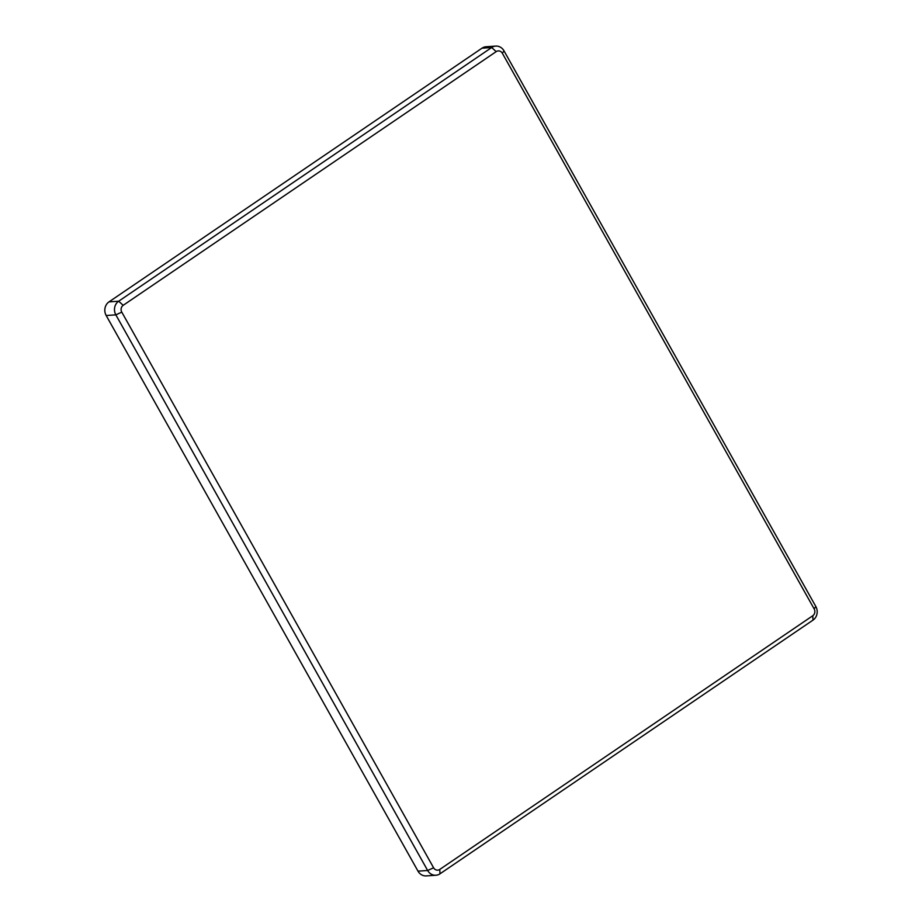 <?xml version="1.0" encoding="UTF-8"?>
<svg xmlns="http://www.w3.org/2000/svg" width="922" height="922" viewBox="0 0 922 922"><rect width="100%" height="100%" fill="white"/><g stroke="black" fill="none" stroke-linecap="round" stroke-linejoin="round"><path stroke-width="1.38" d="M495.748 46.1L486.09 46.757A9.923 8.943 86.1 0 0 481.999 48.186L491.668 47.529L496.197 51.62A4.967 4.472 -93.9 0 1 502.363 53.28L504 50.848L815.82 606.492A9.923 8.943 -93.9 0 1 812.997 620.126L440.001 873.814A9.923 8.943 -93.9 0 1 435.91 875.243A9.923 8.943 -93.9 0 1 427.658 870.495L115.849 314.851A9.923 8.943 -93.9 0 1 118.673 301.217L491.668 47.529A9.923 8.943 -93.9 0 1 495.748 46.1A9.923 8.943 -93.9 0 1 504 50.848M496.197 51.62L123.191 305.309L118.673 301.217L109.003 301.874A9.923 8.943 86.1 0 0 106.18 315.508L418 871.152A9.923 8.943 86.1 0 0 426.252 875.9L435.91 875.243M106.18 315.508L115.849 314.851L121.785 312.132A4.967 4.472 -93.9 0 1 123.191 305.309M121.785 312.132L433.594 867.775L427.658 870.495L418 871.152M440.001 873.814L439.759 869.434A4.967 4.472 -93.9 0 1 433.594 867.775M439.759 869.434L812.766 615.746L812.997 620.126M815.82 606.492L814.172 608.923A4.967 4.472 -93.9 0 1 812.766 615.746M814.172 608.923L502.363 53.28M481.999 48.186L109.003 301.874"/></g></svg>
